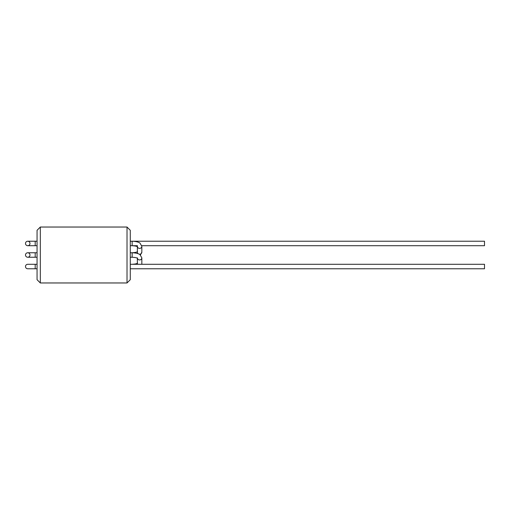 <?xml version="1.0" encoding="UTF-8"?>
<svg xmlns="http://www.w3.org/2000/svg" width="510" height="510" viewBox="0 0 510 510"><rect width="100%" height="100%" fill="white"/><g stroke="black" fill="none" stroke-linecap="round" stroke-linejoin="round"><path stroke-width="0.76" d="M37.058 257.238L35.196 257.238L35.196 252.762L37.058 252.762M130.273 252.762L132.141 252.762C138.063 252.367 137.343 251.411 137.528 251.577M130.273 268.77L484.5 268.77L484.5 264.295L130.273 264.295M37.058 264.295L27.738 264.295A2.238 2.238 0 0 0 25.5 266.532A2.238 2.238 0 0 0 27.738 268.77L35.196 268.77L35.196 264.295M130.273 241.23L484.5 241.23L484.5 245.705L141.735 245.705M27.738 241.23A2.238 2.238 0 0 1 29.975 243.468A2.238 2.238 0 0 1 27.738 245.705A2.238 2.238 0 0 1 25.5 243.468A2.238 2.238 0 0 1 27.738 241.23A2.238 2.238 0 0 0 25.5 243.468A2.238 2.238 0 0 0 27.738 245.705A2.238 2.238 0 0 1 25.5 243.468A2.238 2.238 0 0 1 27.738 241.23L37.058 241.23M27.738 252.762A2.238 2.238 0 0 1 29.975 255A2.238 2.238 0 0 1 27.738 257.238A2.238 2.238 0 0 1 25.5 255A2.238 2.238 0 0 1 27.738 252.762A2.238 2.238 0 0 0 25.5 255A2.238 2.238 0 0 0 27.738 257.238A2.238 2.238 0 0 1 25.5 255A2.238 2.238 0 0 1 27.738 252.762L35.196 252.762M40.322 227.033L40.322 282.967L37.058 279.703L37.058 230.297L40.322 227.033L127.016 227.033L127.016 282.967L130.273 279.703L130.273 230.297L127.016 227.033M137.419 258.334A2.238 2.066 -0 0 0 141.837 257.856L140.027 254.694C139.619 254.318 137.502 252.915 132.141 252.762L132.141 257.238C138.057 257.633 137.349 258.589 137.528 258.423L137.362 257.856M137.362 258.289L137.362 263.683A2.238 2.066 -0 0 0 137.464 264.295M141.735 264.295A2.238 2.066 -0 0 0 141.837 263.683L141.837 257.856M137.362 246.757L137.362 252.144A2.238 2.066 -0 0 0 138.153 253.725M139.179 254.178A2.238 2.066 -0 0 0 141.837 252.144L141.837 246.317L140.027 243.162C139.619 242.785 137.502 241.383 132.141 241.23L132.141 245.705C138.057 246.1 137.349 247.057 137.528 246.885L137.362 246.317M137.419 246.795A2.238 2.066 -0 0 0 141.837 246.317M27.738 245.705L35.196 245.705L35.196 241.23M132.141 264.295C138.063 263.899 137.343 262.943 137.528 263.115M141.78 264.295L141.837 263.683M130.273 257.238L132.141 257.238M37.058 268.77L35.196 268.77M140.416 255L141.837 252.144M137.464 245.705L130.273 245.705M35.196 245.705L37.058 245.705M35.196 257.238L27.738 257.238M40.322 282.967L127.016 282.967"/></g></svg>
